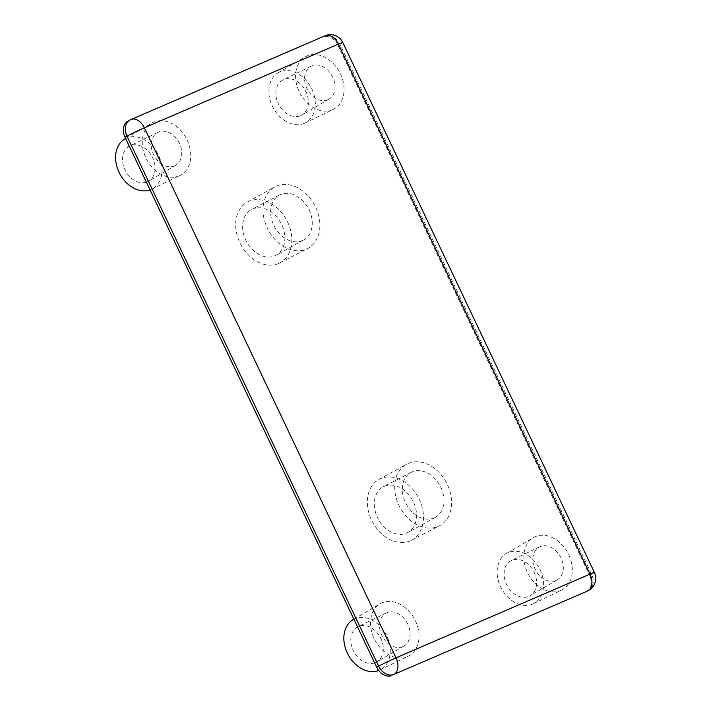 <?xml version="1.0" encoding="UTF-8"?>
<svg xmlns="http://www.w3.org/2000/svg" width="711" height="711" viewBox="0 0 711 711"><rect width="100%" height="100%" fill="white"/><g stroke="black" fill="none" stroke-linecap="round" stroke-linejoin="round"><path stroke-width="0.53" stroke-dasharray="3.56 2.67" d="M274.855 255.818A25.951 19.553 61.9 0 0 276.135 255.187A25.951 19.553 61.9 0 0 280.978 223.183A25.951 19.553 61.9 0 0 251.685 209.416A25.951 19.553 61.9 0 0 246.059 240.771A25.951 19.553 61.9 0 0 274.855 255.818M302.388 240.629A25.534 19.241 -118.1 0 1 274.055 225.831A25.534 19.241 -118.1 0 1 279.592 194.983A25.534 19.241 -118.1 0 1 308.423 208.519A25.534 19.241 -118.1 0 1 303.65 240.016A25.534 19.241 -118.1 0 1 302.388 240.629M278.516 263.514A34.483 25.987 -118.1 0 1 240.398 243.829A34.483 25.987 -118.1 0 1 247.259 202.102A34.483 25.987 -118.1 0 1 286.657 220.152A34.483 25.987 -118.1 0 1 279.752 262.928A34.483 25.987 -118.1 0 1 278.516 263.514M306.405 249.09A34.901 26.298 61.9 0 0 307.667 248.495A34.901 26.298 61.9 0 0 314.644 205.195A34.901 26.298 61.9 0 0 274.775 186.931A34.901 26.298 61.9 0 0 267.825 229.164A34.901 26.298 61.9 0 0 306.405 249.09M406.541 533.152A25.951 19.553 61.9 0 0 407.821 532.521A25.951 19.553 61.9 0 0 412.673 500.517A25.951 19.553 61.9 0 0 383.371 486.751A25.951 19.553 61.9 0 0 377.745 518.106A25.951 19.553 61.9 0 0 406.541 533.152M434.083 517.963A25.534 19.241 -118.1 0 1 405.741 503.166A25.534 19.241 -118.1 0 1 411.278 472.317A25.534 19.241 -118.1 0 1 440.109 485.862A25.534 19.241 -118.1 0 1 435.336 517.35A25.534 19.241 -118.1 0 1 434.083 517.963M410.203 540.858A34.483 25.987 -118.1 0 1 372.084 521.172A34.483 25.987 -118.1 0 1 378.945 479.445A34.483 25.987 -118.1 0 1 418.344 497.487A34.483 25.987 -118.1 0 1 411.447 540.271A34.483 25.987 -118.1 0 1 410.203 540.858M438.1 526.424A34.901 26.298 61.9 0 0 439.354 525.829A34.901 26.298 61.9 0 0 446.339 482.529A34.901 26.298 61.9 0 0 406.461 464.265A34.901 26.298 61.9 0 0 399.52 506.499A34.901 26.298 61.9 0 0 438.1 526.424M586.566 591.454A13.66 10.292 61.9 0 0 589.588 575.323L591.57 574.266A13.66 0.56 154.6 0 0 594.44 572.497M131.028 119.51A13.66 8.959 -113.3 0 0 130.584 119.724L128.611 120.781A13.66 10.292 61.9 0 0 128.024 121.057M128.611 120.781L324.58 36.003A13.66 8.959 66.7 0 1 325.025 35.79M342.773 42.473A13.66 0.56 -25.4 0 1 339.894 44.251L337.921 45.308A13.66 10.292 61.9 0 0 322.598 37.061M337.921 45.308L589.588 575.323M332.57 109.681A29.764 22.423 61.9 0 0 333.237 109.378A29.764 22.423 61.9 0 0 339.591 72.255A29.764 22.423 61.9 0 0 305.206 56.898A29.764 22.423 61.9 0 0 299.811 92.954A29.764 22.423 61.9 0 0 332.57 109.681M560.828 590.397A29.764 22.423 61.9 0 0 561.503 590.094A29.764 22.423 61.9 0 0 567.858 552.971A29.764 22.423 61.9 0 0 533.463 537.614A29.764 22.423 61.9 0 0 528.069 573.67A29.764 22.423 61.9 0 0 560.828 590.397M179.27 175.839A29.764 22.423 61.9 0 0 179.936 175.528A29.764 22.423 61.9 0 0 186.291 138.405A29.764 22.423 61.9 0 0 151.905 123.056A29.764 22.423 61.9 0 0 146.502 159.113A29.764 22.423 61.9 0 0 179.27 175.839M407.527 656.555A29.764 22.423 61.9 0 0 408.194 656.244A29.764 22.423 61.9 0 0 414.557 619.121A29.764 22.423 61.9 0 0 380.163 603.772A29.764 22.423 61.9 0 0 374.768 639.829A29.764 22.423 61.9 0 0 407.527 656.555M375.621 662.528A19.97 15.047 61.9 0 0 376.866 661.897A19.97 15.047 61.9 0 0 380.332 637.403A19.97 15.047 61.9 0 0 358.051 626.675A19.97 15.047 61.9 0 0 353.358 650.769A19.97 15.047 61.9 0 0 375.621 662.528M402.799 646.592A18.717 14.104 -118.1 0 1 381.931 635.563A18.717 14.104 -118.1 0 1 386.331 612.989A18.717 14.104 -118.1 0 1 407.216 623.04A18.717 14.104 -118.1 0 1 403.964 645.997A18.717 14.104 -118.1 0 1 402.799 646.592M353.065 619.672A28.511 21.481 -118.1 0 1 386.011 634.372A28.511 21.481 -118.1 0 1 379.923 669.94A28.511 21.481 -118.1 0 1 379.274 670.233A28.511 21.481 -118.1 0 1 378.67 670.473M147.355 181.812A19.97 15.047 61.9 0 0 148.608 181.181A19.97 15.047 61.9 0 0 152.074 156.687A19.97 15.047 61.9 0 0 129.793 145.959A19.97 15.047 61.9 0 0 125.1 170.053A19.97 15.047 61.9 0 0 147.355 181.812M174.533 165.876A18.717 14.104 -118.1 0 1 153.674 154.847A18.717 14.104 -118.1 0 1 158.064 132.273A18.717 14.104 -118.1 0 1 178.959 142.324A18.717 14.104 -118.1 0 1 175.706 165.281A18.717 14.104 -118.1 0 1 174.533 165.876M124.798 138.956A28.511 21.481 -118.1 0 1 157.744 153.656A28.511 21.481 -118.1 0 1 151.656 189.224A28.511 21.481 -118.1 0 1 151.016 189.517A28.511 21.481 -118.1 0 1 150.03 189.899M528.922 596.369A19.97 15.047 61.9 0 0 530.166 595.738A19.97 15.047 61.9 0 0 533.641 571.253A19.97 15.047 61.9 0 0 511.351 560.526A19.97 15.047 61.9 0 0 506.667 584.611A19.97 15.047 61.9 0 0 528.922 596.369M556.1 580.434A18.717 14.104 -118.1 0 1 535.241 569.413A18.717 14.104 -118.1 0 1 539.631 546.83A18.717 14.104 -118.1 0 1 560.517 556.891A18.717 14.104 -118.1 0 1 557.264 579.838A18.717 14.104 -118.1 0 1 556.1 580.434M532.583 604.074A28.511 21.481 -118.1 0 1 501.193 588.05A28.511 21.481 -118.1 0 1 506.365 553.514A28.511 21.481 -118.1 0 1 539.311 568.222A28.511 21.481 -118.1 0 1 533.223 603.781A28.511 21.481 -118.1 0 1 532.583 604.074M300.664 115.653A19.97 15.047 61.9 0 0 301.908 115.022A19.97 15.047 61.9 0 0 305.375 90.537A19.97 15.047 61.9 0 0 283.094 79.81A19.97 15.047 61.9 0 0 278.401 103.895A19.97 15.047 61.9 0 0 300.664 115.653M327.842 99.718A18.717 14.104 -118.1 0 1 306.974 88.697A18.717 14.104 -118.1 0 1 311.374 66.114A18.717 14.104 -118.1 0 1 332.259 76.175A18.717 14.104 -118.1 0 1 329.006 99.122A18.717 14.104 -118.1 0 1 327.842 99.718M304.317 123.359A28.511 21.481 -118.1 0 1 272.935 107.334A28.511 21.481 -118.1 0 1 278.108 72.798A28.511 21.481 -118.1 0 1 311.045 87.506A28.511 21.481 -118.1 0 1 304.957 123.065A28.511 21.481 -118.1 0 1 304.317 123.359M588.539 590.397A13.66 10.292 61.9 0 0 591.57 574.266L339.894 44.251A13.66 10.292 61.9 0 0 324.58 36.003L130.584 119.724M279.592 194.983L251.685 209.416M303.65 240.016L276.135 255.187M279.752 262.928L307.667 248.495M247.259 202.102L274.775 186.931M411.278 472.317L383.371 486.751M435.336 517.35L407.821 532.521M411.447 540.271L439.354 525.829M378.945 479.445L406.461 464.265M386.331 612.989L358.051 626.675M403.964 645.997L376.866 661.897M379.923 669.94L408.194 656.244M353.874 619.192L380.163 603.772M158.064 132.273L129.793 145.959M175.706 165.281L148.608 181.181M151.656 189.224L179.936 175.528M125.616 138.476L151.905 123.056M539.631 546.83L511.351 560.526M557.264 579.838L530.166 595.738M533.223 603.781L561.503 590.094M506.365 553.514L533.463 537.614M311.374 66.114L283.094 79.81M329.006 99.122L301.908 115.022M304.957 123.065L333.237 109.378M278.108 72.798L305.206 56.898"/><path stroke-width="1.07" d="M585.98 591.739L393.965 674.392A13.66 8.959 -113.3 0 0 396.036 657.835A13.66 0.56 154.6 0 0 378.652 666.154A13.66 10.292 61.9 0 0 393.965 674.392L585.98 591.739A13.66 10.292 61.9 0 0 586.566 591.454L588.539 590.397A13.66 13.66 0 0 0 594.44 572.497A13.66 0.56 154.6 0 0 590.023 574.124A13.66 8.959 66.7 0 1 587.961 590.681A13.66 10.292 61.9 0 0 588.539 590.397M130.584 119.724A13.66 10.292 61.9 0 0 130.006 119.999A13.66 10.292 61.9 0 0 126.976 136.13L378.652 666.154L376.67 667.211A13.66 10.292 61.9 0 0 391.983 675.45M376.67 667.211L125.003 137.187L126.976 136.13A13.66 0.56 -25.4 0 1 144.36 127.811A13.66 8.959 -113.3 0 0 131.028 119.51L131.028 119.51A13.66 13.66 0 0 0 130.006 119.999L128.024 121.057A13.66 10.292 61.9 0 0 125.003 137.187M378.67 670.473A28.511 21.481 -118.1 0 1 347.697 653.827A28.511 21.481 -118.1 0 1 353.065 619.672L353.874 619.192M150.03 189.899A28.511 21.481 -118.1 0 1 119.315 172.862A28.511 21.481 -118.1 0 1 124.798 138.956L125.616 138.476M338.356 44.1A13.66 0.56 -25.4 0 1 342.773 42.473A13.66 13.66 0 0 0 325.025 35.79L325.025 35.79A13.66 8.959 66.7 0 1 338.356 44.1L590.023 574.124L396.036 657.835L144.36 127.811L338.356 44.1M594.44 572.497L342.773 42.473M325.025 35.79L131.028 119.51"/></g></svg>
